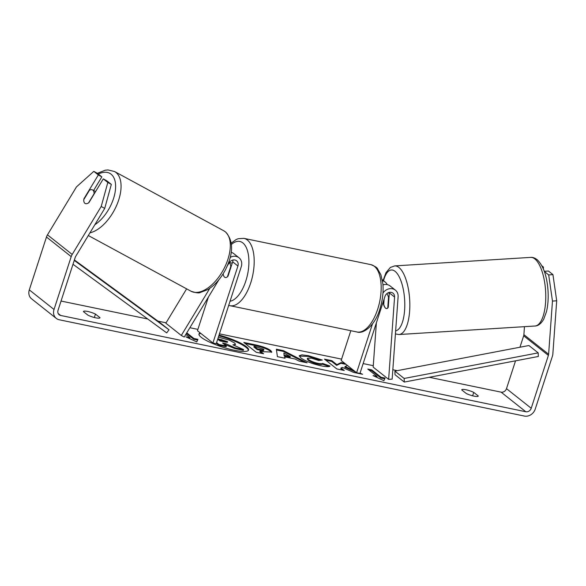 <?xml version="1.0" encoding="UTF-8"?>
<svg xmlns="http://www.w3.org/2000/svg" width="586" height="586" viewBox="0 0 586 586"><rect width="100%" height="100%" fill="white"/><g stroke="black" fill="none" stroke-linecap="round" stroke-linejoin="round"><path stroke-width="0.88" d="M383.515 300.874L383.339 303.306L383.83 303.277M383.339 303.306A7.728 3.091 -94.3 0 0 385.603 308.192A7.728 2.879 -93.6 0 0 386.613 308.595A7.728 2.879 -93.6 0 0 387.764 307.833L387.917 307.818M382.453 280.738A9.273 7.97 -51.6 0 1 385.2 282.056A9.273 7.97 -51.6 0 1 387.2 284.613M372.462 323.933L356.603 372.733L359.943 373.429L384.958 296.443A5.406 4.651 128.4 0 1 392.994 293.176A5.406 4.651 128.4 0 1 394.576 297.043L388.628 379.362L392.159 379.105L398.106 296.78A9.273 7.97 128.4 0 0 395.396 290.143A9.273 7.97 128.4 0 0 382.958 293.044M350.824 330.709L341.147 360.485L356.603 372.733M395.396 290.143L390.144 285.983A9.273 7.97 128.4 0 0 382.958 284.884M388.628 379.362L373.172 367.114L376.373 322.864M386.709 308.588A7.728 3.091 -94.3 0 0 388.284 307.232L389.324 292.875A5.406 4.651 128.4 0 0 389.338 292.392M384.138 298.963L383.749 304.376A7.728 2.879 -93.6 0 0 385.603 308.192M389.001 297.366L388.518 297.395A7.728 2.879 -93.6 0 0 386.782 293.689M388.518 297.395L387.764 307.833M200.214 332.921A26.055 5.281 18 0 0 198.998 333.932A26.055 5.281 18 0 0 234.21 350.245A26.055 5.281 18 0 0 248.567 350.032A26.055 5.281 18 0 0 219.047 335.075M200.83 333.412A26.055 5.281 18 0 0 198.947 334.313M473.744 392.393A7.728 1.568 18 0 0 465.987 389.763A7.728 1.568 18 0 0 461.731 389.829A7.728 1.568 18 0 0 461.717 389.902L466.266 393.506A7.728 1.568 18 0 0 473.862 396.099A7.728 1.568 18 0 0 478.279 396.07A7.728 1.568 18 0 0 478.293 395.997L473.744 392.393L472.631 395.814M95.459 314.089L100.008 317.693A7.728 1.568 -162 0 1 99.994 317.766A7.728 1.568 -162 0 1 95.577 317.795A7.728 1.568 -162 0 1 87.981 315.202L83.432 311.598A7.728 1.568 -162 0 1 83.446 311.525A7.728 1.568 -162 0 1 87.702 311.459A7.728 1.568 -162 0 1 95.459 314.089L94.353 317.509M88.574 202.859L94.053 193.805A7.728 4.109 -61.5 0 0 92.896 190.135A7.728 4.109 -61.5 0 0 92.595 189.937A7.728 4.109 -61.5 0 0 89.468 190.238L83.769 199.65A7.728 4.109 -61.5 0 0 84.032 202.024A7.728 3.904 -61.3 0 0 84.86 203.283A7.728 3.904 -61.3 0 0 85.138 203.474A7.728 3.904 -61.3 0 0 88.926 202.61L103.282 178.876L106.791 180.796L111.333 184.392L104.718 208.411L75.704 256.368A4.637 3.985 128.4 0 0 75.206 257.459L58.036 310.309A4.637 3.985 128.4 0 0 59.164 314.77A4.637 3.985 128.4 0 0 60.644 315.458L525.81 411.746A4.637 3.985 128.4 0 0 531.224 408.259L548.393 355.409A4.637 3.985 128.4 0 0 548.621 354.259L552.466 301.094L548.694 274.929L544.357 271.494M353.446 370.235L345.066 366.521L347.447 365.474M344.758 363.342L341.089 362.588L336.899 364.66L331.888 360.683L324.476 359.145L336.84 368.946L344.246 370.484L341.052 367.949L342.37 367.4L353.68 372.432L362.58 374.278L360.031 373.15M295.11 359.028L284.752 356.881L285.06 358.229L277.412 356.647L276.35 349.175L283.448 350.648L307.13 362.8L299.241 361.166L295.11 359.028M61.047 301.05L147.738 318.996M157.927 321.106L166.094 322.798M189.871 327.721L197.9 329.383M219.45 333.844L341.587 359.123M363.144 363.584L373.275 365.686M392.832 369.737L397.286 370.652M429.326 377.289L501.081 392.144A4.637 3.985 128.4 0 0 506.494 388.657L515.541 360.83M385.083 378.087L383.881 380.666L373.055 375.597L377.062 376.424L367.788 369.077L371.802 369.905L381.068 377.259L385.083 378.087M188.86 338.239L189.696 338.408L189.923 337.69L185.916 336.862L196.75 341.924L197.943 339.353L193.937 338.518L186.773 332.841M189.923 337.69L185.813 334.43M270.747 350.567L271.823 352.069L263.737 351.747L260.067 350.985L263.605 353.79L256.192 352.252L243.827 342.451L255.284 344.824C262.455 346.355 267.604 348.267 270.747 350.567L270.512 351.292L271.53 352.369M329.991 366.038C329.471 366.953 326.461 366.873 320.938 365.803C312.235 363.833 305.511 361.196 300.757 357.878L299.278 355.717L301.893 354.86L308.39 355.673L322.307 360.06L318.725 360.493L311.437 358.134L307.511 358.214L308.361 359.43C310.646 361.093 313.869 362.404 318.044 363.371C320.593 363.869 322.102 363.891 322.571 363.43L329.991 366.038M104.718 208.411L101.21 206.492L72.195 254.449A9.273 7.97 128.4 0 0 71.199 256.631L54.022 309.481A9.273 7.97 128.4 0 0 56.285 318.403A9.273 7.97 128.4 0 0 59.237 319.773L524.404 416.06A9.273 7.97 128.4 0 0 535.23 409.087L552.4 356.237A9.273 7.97 128.4 0 0 552.854 353.944L556.7 300.779L552.466 301.094M542.585 267.157L543.449 267.099L543.325 268.806M548.694 274.929L552.935 274.614L548.393 271.018L544.299 271.318M552.935 274.614L556.7 300.779M543.449 267.099L541.955 265.912M519.95 347.234L523.672 335.8A4.637 3.985 128.4 0 0 523.891 334.657L524.47 326.673M93.614 190.487L101.847 176.877L98.338 174.958L93.804 171.361L76.48 186.89L47.473 234.847A9.273 7.97 128.4 0 0 46.47 237.022L29.3 289.872A9.273 7.97 128.4 0 0 31.563 298.801L56.285 318.403M101.847 176.877L97.313 173.28L93.804 171.361M101.21 206.492L107.817 182.473L103.282 178.876M107.817 182.473L111.333 184.392M98.338 174.958L83.981 198.691A7.728 3.904 -61.3 0 0 83.849 199.511M218.388 337.111L229.28 340.151L234.568 342.957L235.55 344.341L232.869 344.832L243.578 349.586L235.001 347.806L225.852 343.718L222.599 343.044L226.357 346.018L218.93 344.48L216.593 342.627M226.357 346.018L226.123 346.736L218.695 345.198L216.359 343.345M218.695 345.198L218.93 344.48M235.001 347.806L234.766 348.531L223.911 344.085M225.625 344.436L225.852 343.718M234.766 348.531L243.344 350.303L243.578 349.586M248.383 350.377A26.055 5.281 18 0 0 218.812 335.793M235.55 344.341L234.429 345.528M376 376.974L376.827 377.15L377.062 376.424M381.068 377.259L380.841 377.977L371.568 370.623L369.099 370.118M371.568 370.623L371.802 369.905M380.841 377.977L384.753 378.79M197.621 340.048L193.702 339.243L186.407 333.456M193.702 339.243L193.937 338.518M284.378 355.248L290.334 356.486L283.88 353.102L284.144 355.973L290.099 357.204L290.334 356.486M284.144 355.973L283.88 353.102M284.642 358.141L284.752 356.881M276.467 349.967L283.214 351.366L283.448 350.648M283.214 351.366L304.39 362.229M263.495 349.161L254.119 346.267L257.386 348.86L260.902 349.586C263.583 350.113 264.454 349.981 263.532 349.19L263.495 349.161M257.386 348.86L257.151 349.578L253.885 346.985L254.119 346.267M257.151 349.578L260.667 350.303C263.348 350.831 264.22 350.699 263.297 349.908M263.656 350.428L263.532 349.19M262.059 353.468L259.832 351.71L260.067 350.985M245.138 343.491L255.056 345.542C262.22 347.073 267.37 348.992 270.512 351.292M355.797 372.095L344.832 367.246L345.066 366.521M359.086 373.553L357.797 372.982M342.7 370.162L340.818 368.667L341.052 367.949M346.07 364.382L340.854 363.305L336.664 365.378L331.654 361.401L325.787 360.185M331.654 361.401L331.888 360.683M336.664 365.378L336.899 364.66M340.854 363.305L341.089 362.588M299.27 356.112L308.155 356.391L320.806 360.244M307.511 358.214L307.276 358.94L308.126 360.148C310.412 361.811 313.635 363.122 317.81 364.089C320.359 364.587 321.875 364.609 322.344 364.148L322.571 363.43M322.344 364.148L329.01 366.499M217.714 339.169L219.911 340.913L224.812 341.924C227.361 342.429 228.196 342.319 227.324 341.579L217.853 338.745M227.661 342.063L227.324 341.579L227.112 342.239M227.053 342.275L218.248 339.594M227.39 265.714L229.148 262.799A5.406 4.651 -51.6 0 1 236.605 260.799A5.406 4.651 -51.6 0 1 237.923 266.007L212.908 342.993L197.453 330.738L208.374 297.139M230.254 257.349A9.273 7.97 -51.6 0 1 239.007 257.774A9.273 7.97 -51.6 0 1 241.264 266.696L216.249 343.682L212.908 342.993M209.847 288.275L181.301 335.456L184.224 337.053L218.908 279.72M232.942 260.016A5.406 4.651 -51.6 0 1 232.671 261.839L227.991 276.233A7.728 3.619 101.7 0 1 225.354 277.515A7.728 3.619 101.7 0 1 223.134 273.809A7.728 3.619 -78.3 0 0 225.354 277.515A7.728 3.619 -78.3 0 0 227.419 276.804L230.759 266.527A7.728 3.619 -78.3 0 0 229.199 262.711M229.756 262.645L230.093 261.598M231.236 252.346A9.273 7.97 -51.6 0 1 233.748 253.606L239.007 257.774M181.301 335.456L165.845 323.201L186.626 288.854M72.994 264.271L166.702 332.885L169.017 329.793L159.744 322.439L74.4 259.95M74.246 260.404L169.017 329.793M404.157 378.461L538.19 352.875L538.329 356.478L404.296 382.065L395.023 374.71L394.883 371.114L404.157 378.461L404.296 382.065M538.19 352.875L528.916 345.52L394.883 371.114M394.576 297.043L389.324 292.875M394.715 265.905L530.66 257.386A34.376 12.811 86.4 0 1 535.165 259.18A34.376 12.811 86.4 0 1 545.778 296.868A34.376 12.811 86.4 0 1 534.959 326.014L399.015 334.525A34.376 12.811 -93.6 0 0 409.834 305.379A34.376 12.811 -93.6 0 0 399.213 267.692A34.376 12.811 -93.6 0 0 394.715 265.905L390.364 267.443L385.969 272.673L383.149 280.438M383.537 280.738A30.516 11.376 86.4 0 1 395.374 271.574A30.516 11.376 86.4 0 1 404.794 304.42A30.516 11.376 86.4 0 1 395.645 330.841M60.644 315.458L58.161 313.488M525.81 411.746L501.081 392.144M548.621 354.259L523.891 334.657M548.393 355.409L523.672 335.8M531.224 408.259L506.494 388.657M72.195 254.449L47.473 234.847M71.199 256.631L46.47 237.022M54.022 309.481L29.3 289.872M260.667 350.303L260.902 349.586M270.549 351.314L270.783 350.596M255.056 345.542L255.284 344.824M308.155 356.391L308.39 355.673M308.09 360.126L308.324 359.401M308.126 360.148L308.361 359.43M317.81 364.089L318.044 363.371M227.06 342.239L227.287 341.557M221.567 340.276L221.801 339.558M237.923 266.007L232.671 261.839M370.901 264.645L243.915 238.363A34.376 16.108 101.7 0 1 250.705 282.935A34.376 16.108 101.7 0 1 229.983 305.694L356.962 331.976A34.376 16.108 -78.3 0 0 377.684 309.218A34.376 16.108 -78.3 0 0 370.901 264.645C375.084 266.344 377.303 267.736 377.567 268.827L380.9 274.79L382.863 283.785C383.588 292.026 382.57 300.493 379.816 309.188C375.531 324.454 363.884 334.503 356.962 331.976M230.034 301.255A30.516 14.298 -78.3 0 0 245.812 281.016A30.516 14.298 -78.3 0 0 246.801 248.764A30.516 14.298 -78.3 0 0 231.47 244.421M223.749 230.767L225.485 231.902C233.748 240.956 233.609 253.811 225.083 270.468C220.329 279.119 214.527 285.514 207.671 289.652L200.229 292.502C199.035 293.293 195.944 292.861 190.963 291.205A34.376 18.291 -61.5 0 0 222.695 271.032A34.376 18.291 -61.5 0 0 225.105 231.653A34.376 18.291 -61.5 0 0 223.749 230.767L114.504 171.5A34.376 18.291 118.5 0 1 115.86 172.387A34.376 18.291 118.5 0 1 116.753 205.137A34.376 18.291 118.5 0 1 89.958 232.81M94.859 224.716A30.516 16.232 -61.5 0 0 113.581 198.398A30.516 16.232 -61.5 0 0 110.988 174.123A30.516 16.232 -61.5 0 0 98.301 174.064M385.2 282.056L382.27 279.742M530.66 257.386C532.674 257.129 534.93 257.972 537.413 259.906C543.5 266.103 547.038 276.387 548.02 290.759C548.481 298.501 547.961 305.496 546.46 311.737L543.698 319.26C541.017 323.765 538.102 326.014 534.959 326.014M387.676 293.051L389.316 292.941M395.425 333.954L399.015 334.525M243.915 238.363L238.194 238.707L236.136 239.549L231.316 243.095M232.239 263.165L229.302 262.557M228.708 305.343L229.983 305.694M190.963 291.205L88.318 235.521M95.606 191.571L92.595 189.937M114.504 171.5L107.978 169.94L105.238 170.204L97.357 173.31"/></g></svg>
